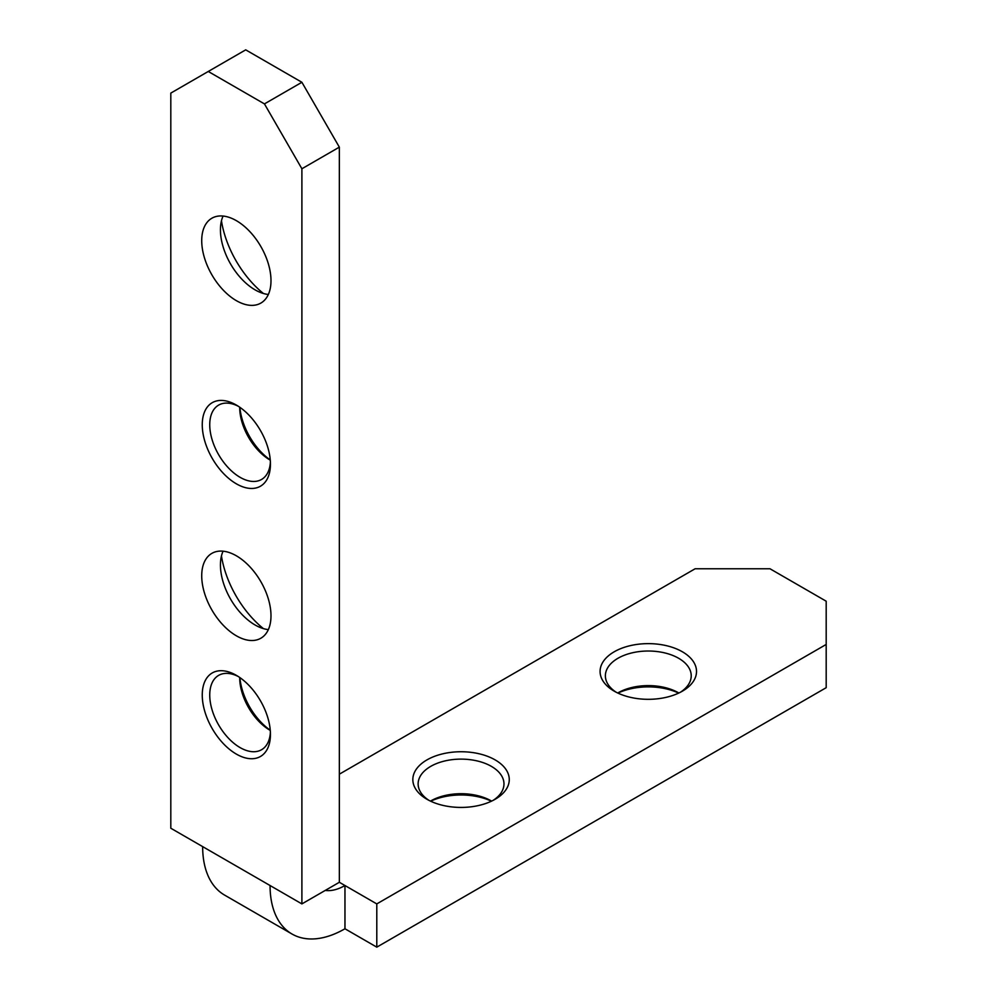 <?xml version="1.0" encoding="UTF-8"?>
<svg xmlns="http://www.w3.org/2000/svg" width="997" height="997" viewBox="0 0 997 997"><rect width="100%" height="100%" fill="white"/><g stroke="black" fill="none" stroke-linecap="round" stroke-linejoin="round"><path stroke-width="1.5" d="M270.399 461.873A42.921 24.788 60 0 1 261.563 479.457A42.921 24.788 60 0 1 240.103 477.326A42.921 24.788 60 0 1 212.049 439.503A42.921 24.788 60 0 1 218.63 405.106A42.921 24.788 60 0 1 238.283 406.253M236.351 483.819A48.217 27.841 -120 0 0 270.449 464.128A48.217 27.841 -120 0 0 236.351 405.069A48.217 27.841 -120 0 0 202.254 424.759A48.217 27.841 -120 0 0 236.351 483.819M376.791 947.15L344.962 928.768A105.919 61.153 -60 0 1 291.996 934.015L224.587 895.094A105.919 61.153 120 0 1 202.653 846.615L170.811 828.233L170.811 93.095L208.261 71.472L264.442 103.9L301.892 168.767L301.892 903.905L339.341 882.283L344.962 885.523L376.791 903.905L376.791 947.15L826.189 687.693L826.189 644.448L376.791 903.905M291.996 934.015A105.919 61.153 -60 0 1 270.062 885.523L301.892 903.905M236.351 754.093A48.217 27.841 -120 0 0 270.449 734.403A48.217 27.841 -120 0 0 236.351 675.343A48.217 27.841 -120 0 0 202.254 695.034A48.217 27.841 -120 0 0 236.351 754.093M236.351 220.661A48.99 28.29 60 0 1 268.355 263.831A48.99 28.29 60 0 1 260.853 303.088A48.99 28.29 60 0 1 211.863 274.798A48.99 28.29 60 0 1 211.863 218.231A48.99 28.29 60 0 1 236.351 220.661M236.351 555.803A48.99 28.29 60 0 1 268.355 598.973A48.99 28.29 60 0 1 260.853 638.23A48.99 28.29 60 0 1 211.863 609.94A48.99 28.29 60 0 1 211.863 553.372A48.99 28.29 60 0 1 236.351 555.803M239.704 407.2A42.921 24.788 -120 0 0 239.704 407.461A42.921 24.788 -120 0 0 270.062 460.041A42.921 24.788 -120 0 0 270.287 460.165M270.399 732.147A42.921 24.788 60 0 1 261.563 749.732A42.921 24.788 60 0 1 240.103 747.6A42.921 24.788 60 0 1 212.049 709.777A42.921 24.788 60 0 1 218.63 675.38A42.921 24.788 60 0 1 238.283 676.514M239.704 677.474A42.921 24.788 -120 0 0 239.704 677.736A42.921 24.788 -120 0 0 270.062 730.303A42.921 24.788 -120 0 0 270.287 730.44M270.262 730.215A48.217 27.841 60 0 1 239.891 677.599M301.892 168.767L339.341 147.145L301.892 82.277L264.442 103.9M339.341 147.145L339.341 882.283M208.261 71.472L245.711 49.85L301.892 82.277M270.262 459.941A48.217 27.841 60 0 1 239.891 407.324M263.42 628.621A75.473 43.569 60 0 1 221.459 555.94M263.42 293.492A75.473 43.569 60 0 1 221.459 220.811M223.079 216.05A48.99 28.29 -120 0 0 220.437 229.846A48.99 28.29 -120 0 0 255.082 289.853A48.99 28.29 -120 0 0 268.355 294.464M223.079 551.191A48.99 28.29 -120 0 0 220.437 564.987A48.99 28.29 -120 0 0 255.082 624.982A48.99 28.29 -120 0 0 268.355 629.593M678.882 693.002A42.921 24.788 0 0 0 678.658 692.878L678.658 692.878A42.921 24.788 0 0 0 617.941 692.878A42.921 24.788 0 0 0 617.716 693.002M617.916 693.102A48.217 27.841 180 0 1 678.683 693.102M430.667 801.202A48.217 27.841 180 0 1 491.434 801.202M616.183 692.242A42.921 24.788 180 0 1 605.378 675.804A42.921 24.788 180 0 1 631.874 652.91A42.921 24.788 180 0 1 678.658 658.282A42.921 24.788 180 0 1 691.22 675.804A42.921 24.788 180 0 1 680.415 692.242M491.633 801.114A42.921 24.788 0 0 0 491.409 800.977L491.409 800.977A42.921 24.788 0 0 0 430.692 800.977A42.921 24.788 0 0 0 430.467 801.114M428.934 800.354A42.921 24.788 180 0 1 418.129 783.904A42.921 24.788 180 0 1 444.625 761.01A42.921 24.788 180 0 1 491.409 766.381A42.921 24.788 180 0 1 503.971 783.904A42.921 24.788 180 0 1 493.166 800.354M614.202 691.158A48.217 27.841 0 0 0 682.397 691.158A48.217 27.841 0 0 0 682.397 651.789A48.217 27.841 0 0 0 614.202 651.789A48.217 27.841 0 0 0 614.202 691.158L614.202 691.158M339.341 774.183L695.108 568.776L770.008 568.776L826.189 601.203L826.189 644.448M426.953 799.27A48.217 27.841 0 0 0 495.148 799.27A48.217 27.841 0 0 0 495.148 759.901A48.217 27.841 0 0 0 426.953 759.901A48.217 27.841 0 0 0 426.953 799.27L426.953 799.27M325.234 890.433A52.966 30.583 120 0 0 344.962 885.523L344.962 928.768M202.653 846.615L270.062 885.523"/></g></svg>
